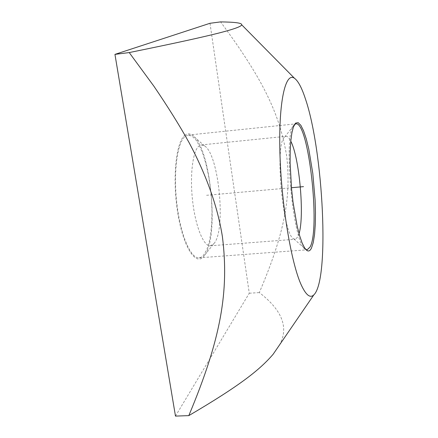 <?xml version="1.0" encoding="UTF-8"?>
<svg xmlns="http://www.w3.org/2000/svg" width="438" height="438" viewBox="0 0 438 438"><rect width="100%" height="100%" fill="white"/><g stroke="black" fill="none" stroke-linecap="round" stroke-linejoin="round"><path stroke-width="0.33" stroke-dasharray="2.19 1.64" d="M175.474 416.1L249.266 293.236L209.994 23.285M185.29 134.937C176.339 140.56 172.189 176.717 177.456 211.05C182.597 245.472 195.014 265.822 203.216 257.002L204.026 256.104C219.783 238.951 210.892 146.281 192.342 135.167C189.889 133.475 187.541 133.398 185.29 134.937M279.378 345.149C289.075 327.865 282.39 310.345 259.323 292.584C284.645 233.153 291.16 197.511 286.797 156.903C280.238 116.169 264.963 81.753 220.577 21.9M249.266 293.236L259.323 292.584M299.034 233.64L297.681 237.133L295.212 239.268L293.865 238.907C282.943 235.77 274.445 144.398 284.437 137.242L286.019 136.322C287.547 136.218 289.135 137.839 290.783 141.184M213.925 243.61C226.293 230.437 218.984 154.192 204.513 145.876L201.354 144.929L199.082 145.903C192.797 150.491 189.654 175.353 192.627 201.086C195.534 226.846 203.714 246.605 210.36 245.795L213.925 243.61M185.477 136.158L188.176 135.085L191.964 136.081L195.786 139.717L199.476 145.75L202.887 153.847L205.887 163.642L208.373 174.702L210.262 186.599L211.483 198.863L211.992 211.045L211.762 222.679L210.798 233.306L209.123 242.493L206.78 249.83L203.221 255.655L201.239 257.188L199.131 257.818C190.727 258.847 180.368 234.773 176.815 203.161C173.18 171.576 177.45 141.397 185.477 136.158M294.522 124.512L294.205 124.825C282.532 132.572 293.006 246.063 305.669 249.386M206.588 195.299L291.445 187.721M293.865 238.907L305.598 249.304M284.76 136.919L294.462 124.606M201.354 144.929L286.019 136.322M210.36 245.795L295.212 239.268M213.295 244.305L203.216 257.002M204.513 145.876L192.342 135.167M188.176 135.085L294.889 123.943M294.9 123.943L295.907 123.839M199.131 257.818L306.129 249.879M306.239 249.874L307.153 249.802"/><path stroke-width="0.66" d="M294.473 78.265C285.505 71.618 278.48 101.435 279.926 152.878C281.295 204.212 291.275 263.687 301.399 285.275C306.063 295.196 310.203 298.409 313.811 294.911C329.852 279.986 323.343 151.011 305.368 98.725C301.766 87.737 298.13 80.915 294.473 78.265L241.65 24.758C242.115 23.033 235.091 22.075 220.577 21.9L209.994 23.285L114.948 54.378L175.474 416.1L188.805 415.624C240.637 385.177 259.898 369.634 273.098 354.309L279.378 345.149M241.65 24.758C241.71 26.368 234.073 29.138 218.743 33.069C202.257 37.208 179.147 42.387 129.221 52.571L153.853 86.149C167.694 106.467 179.383 125.191 188.926 142.323C206.468 175.184 217.631 206.637 222.405 236.69C229.222 291.281 221.113 338.536 188.805 415.624M114.948 54.378L129.221 52.571M311.467 248.1C310.203 250.695 308.735 251.532 307.065 250.602L304.624 247.979L302.083 242.882L299.548 235.447L297.117 225.915L293.027 202.159L291.56 188.959L290.109 162.865L290.191 151.143L290.799 140.992L291.894 132.818L293.422 126.91L295.677 123.067L298.174 122.651L300.862 125.334L303.6 130.869L306.272 138.895L308.757 148.986L312.798 173.399L315.097 199.98L315.47 212.731L315.283 224.42L314.544 234.527L313.258 242.564L311.467 248.1M290.783 141.184C299.428 157.658 304.629 215.896 299.034 233.64M305.669 249.386L307.153 249.802L310.088 246.999C320.572 228.472 308.494 121.14 295.907 123.839L294.522 124.512M291.445 187.721L303.496 186.643M313.811 294.911L273.098 354.309M305.598 249.304L307.065 250.602M294.462 124.606L295.677 123.067"/></g></svg>

